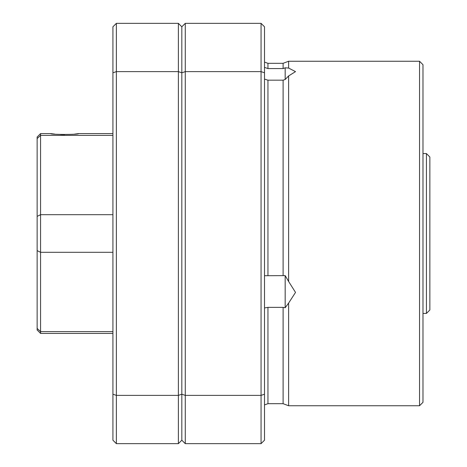 <?xml version="1.0" encoding="UTF-8"?>
<svg xmlns="http://www.w3.org/2000/svg" width="467" height="467" viewBox="0 0 467 467"><rect width="100%" height="100%" fill="white"/><g stroke="black" fill="none" stroke-linecap="round" stroke-linejoin="round"><path stroke-width="0.7" d="M419.535 61.247L422.979 64.691L422.979 402.309L419.535 405.753L419.535 61.247L288.624 61.247L288.624 68.065L295.523 71.632L288.624 75.923L285.174 79.501L283.107 80.178L267.953 80.178L264.503 79.11M264.503 275.723L285.174 275.618L285.174 307.741L283.107 307.368L267.953 307.368L264.503 307.934M264.503 67.382L267.953 68.567L283.107 68.567L285.174 67.808L285.174 79.501M285.174 275.618L288.624 281.49L288.624 75.923M283.107 275.466L283.107 80.178M178.376 443.65L181.826 440.206L181.826 26.794L181.826 440.206L185.271 443.65L185.271 395.38L261.059 395.38L261.059 71.62L185.271 71.62L185.271 395.38L181.826 394.206L178.376 395.38L178.376 71.62L116.365 71.62L116.365 395.38L178.376 395.38L178.376 443.65L116.365 443.65L112.921 440.206L112.921 26.794L116.365 23.35L178.376 23.35L181.826 26.794L185.271 23.35L261.059 23.35L264.503 26.794L264.503 440.206L261.059 443.65L185.271 443.65M283.107 307.368L283.107 403.686L288.624 405.753L288.624 303.077L285.174 307.741M283.107 68.567L283.107 63.314L288.624 61.247M285.174 67.808L288.624 68.065M185.271 23.35L185.271 71.62L181.826 72.794L178.376 71.62L178.376 23.35M264.503 72.794L261.059 71.62L261.059 23.35M261.059 443.65L261.059 395.38L264.503 394.206M288.624 281.49L295.523 292.412L288.624 303.077M112.921 394.206L116.365 395.38L116.365 443.65M116.365 23.35L116.365 71.62L112.921 72.794M426.424 153.573L429.868 157.017L429.868 309.983L426.424 313.427L426.424 153.573L422.979 153.573M74.568 134.117L78.666 133.591C79.507 134.73 49.858 134.724 50.716 133.591L54.808 134.117M37.132 216.373L40.576 214.692L40.576 333.409L37.132 329.965L37.132 137.035L40.576 133.591L40.576 214.692L112.921 214.692M112.921 331.623L40.576 331.623L37.132 328.429M40.576 333.409L112.921 333.409M60.476 134.543L64.691 134.636M112.921 135.377L40.576 135.377L37.132 138.571M112.921 252.308L40.576 252.308L37.132 250.627M267.953 275.466L267.953 80.178M283.107 403.686L267.953 403.686L267.953 307.368M267.953 68.567L267.953 63.314L264.503 62.105M267.953 403.686L264.503 404.895M419.535 405.753L288.624 405.753M283.107 63.314L267.953 63.314M426.424 313.427L422.979 313.427M40.576 133.591L50.716 133.591M78.666 133.591L112.921 133.591"/></g></svg>
